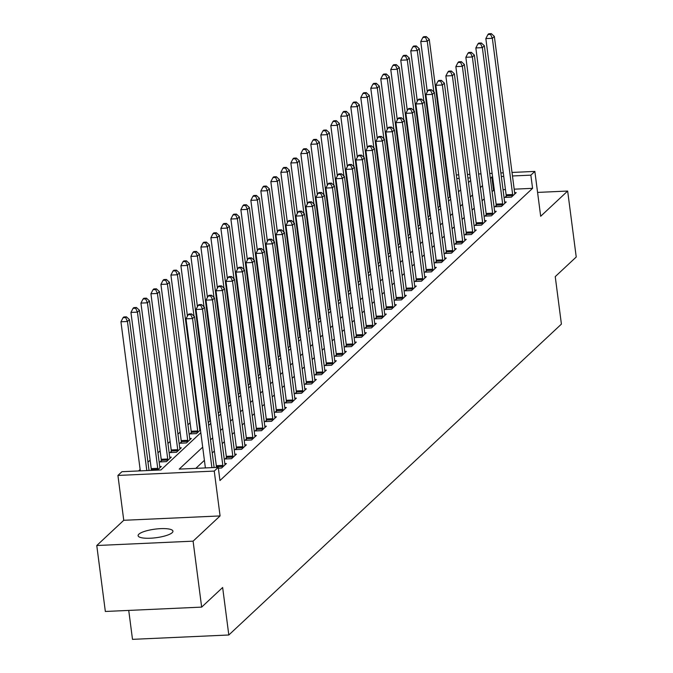 <?xml version="1.0" encoding="UTF-8"?>
<svg xmlns="http://www.w3.org/2000/svg" width="673" height="673" viewBox="0 0 673 673"><rect width="100%" height="100%" fill="white"/><g stroke="black" fill="none" stroke-linecap="round" stroke-linejoin="round"><path stroke-width="1.01" d="M138.865 534.185A17.565 4.316 -7.4 0 0 138.108 535.691A17.565 4.316 -7.4 0 0 153.217 538.03A17.565 4.316 -7.4 0 0 172.187 532.68A17.565 4.316 -7.4 0 0 172.944 531.174A17.565 4.316 -7.4 0 0 157.835 528.835A17.565 4.316 -7.4 0 0 138.865 534.185M436.07 178.067L436.642 177.537M128.736 610.419L132.497 639.35L228.812 634.992L561.408 324.117L555.242 276.62L576.231 257.01L567.659 191.048L537.576 192.411M228.812 634.992L222.645 587.504L201.656 607.113L105.341 611.471L96.769 545.517L193.092 541.159L220.079 515.93L214.25 471.083L117.926 475.441L121.931 471.706L160.973 469.939L200.815 432.697M220.079 515.93L123.756 520.296L96.769 545.517M123.756 520.296L117.926 475.441M428.365 200.066L427.792 200.604M418.37 209.412L417.798 209.942M408.376 218.75L407.804 219.289M398.382 228.097L397.81 228.627M388.388 237.434L387.816 237.964M378.394 246.772L377.822 247.311M368.4 256.119L367.828 256.649M358.406 265.456L357.834 265.995M348.412 274.794L347.84 275.333M338.418 284.141L337.846 284.671M328.424 293.478L327.852 294.017M318.43 302.825L317.858 303.355M308.436 312.163L307.864 312.701M298.442 321.501L297.87 322.039M288.448 330.847L287.876 331.377M278.454 340.185L277.882 340.723M268.46 349.531L267.888 350.061M258.466 358.869L257.894 359.407M248.472 368.207L247.9 368.745M238.486 377.553L237.914 378.083M228.492 386.891L227.92 387.429M218.498 396.237L217.926 396.767M208.504 405.575L207.932 406.113M198.51 414.913L197.938 415.451M190.097 422.779L187.944 424.789M180.103 432.116L177.95 434.135M170.109 441.463L167.956 443.473M160.115 450.801L157.962 452.82M150.121 460.139L147.967 462.158M140.127 469.485L138.562 470.949M201.656 607.113L193.092 541.159M449.741 192.091L449.101 192.116M438.603 192.596L437.963 192.621M157.432 470.099L161.301 466.482L159.745 466.549M161.293 460.702L159.989 461.914L166.5 461.619L171.295 457.135L169.739 457.211M171.287 451.356L169.983 452.576L176.494 452.281L181.289 447.797L179.733 447.865M181.281 442.018L179.977 443.238L186.488 442.935L191.283 438.46L189.727 438.527M191.275 432.68L189.971 433.892L196.482 433.597L200.453 429.887M200.352 429.155L199.721 429.181M208.285 422.56L210.447 420.549M210.346 419.817L209.715 419.843M218.279 413.222L220.441 411.203M220.34 410.471L219.709 410.505M228.273 403.876L230.435 401.865M230.334 401.133L229.703 401.158M238.267 394.538L240.429 392.519M240.328 391.787L239.697 391.821M248.261 385.2L250.423 383.181M250.322 382.449L249.691 382.474M258.255 375.854L260.417 373.843M260.316 373.111L259.685 373.136M268.249 366.516L270.411 364.497M270.31 363.765L269.68 363.799M278.243 357.17L280.405 355.159M280.305 354.427L279.665 354.452M288.237 347.832L290.391 345.813M290.299 345.081L289.659 345.114M298.232 338.494L300.385 336.475M300.293 335.743L299.653 335.768M308.226 329.147L310.379 327.137M310.287 326.405L309.647 326.43M318.22 319.81L320.373 317.791M320.281 317.059L319.641 317.092M328.214 310.463L330.367 308.453M330.275 307.721L329.635 307.746M338.208 301.125L340.361 299.106M340.269 298.375L339.629 298.408M348.202 291.788L350.355 289.769M350.263 289.037L349.624 289.062M358.196 282.441L360.349 280.431M360.257 279.699L359.618 279.724M368.19 273.103L370.343 271.084M370.251 270.353L369.612 270.386M378.184 263.757L380.338 261.747M380.245 261.015L379.606 261.04M388.178 254.419L390.332 252.4M390.239 251.668L389.6 251.702M398.172 245.081L400.326 243.062M400.233 242.33L399.594 242.356M408.166 235.735L410.32 233.724M410.227 232.993L409.588 233.018M418.16 226.397L420.314 224.378M420.221 223.646L419.582 223.68M428.154 217.051L430.308 215.04M430.215 214.308L429.576 214.334M438.148 207.713L440.302 205.694M440.209 204.962L439.57 204.996M448.142 198.375L450.296 196.356M450.203 195.624L449.564 195.65M202.691 447.15L179.203 469.115L218.245 467.348L219.962 480.539L532.57 188.339L514.189 189.172M505.448 189.567L503.042 189.677M494.31 190.072L492.072 191.46M484.232 198.787L482.078 200.806M474.238 208.134L472.084 210.144M464.244 217.472L462.09 219.491M454.25 226.809L452.096 228.828M444.256 236.156L442.102 238.166M434.262 245.494L432.108 247.513M424.268 254.84L422.114 256.85M414.274 264.178L412.12 266.197M404.28 273.516L402.126 275.535M394.285 282.862L392.132 284.872M384.291 292.2L382.138 294.219M374.297 301.546L372.144 303.557M364.303 310.884L362.15 312.903M354.318 320.222L352.156 322.241M344.324 329.568L342.162 331.579M334.33 338.906L332.168 340.925M324.336 348.252L322.174 350.263M314.341 357.59L312.179 359.609M304.347 366.928L302.185 368.947M294.353 376.274L292.191 378.285M284.359 385.612L282.197 387.631M274.365 394.958L272.203 396.969M264.371 404.296L262.209 406.315M254.377 413.634L252.215 415.653M244.383 422.981L242.221 424.991M234.389 432.318L232.227 434.337M224.395 441.665L222.233 443.675M214.401 451.003L212.239 453.022M204.407 460.34L195.835 468.358M218.355 468.164L221.585 468.021L226.389 463.537L224.824 463.604M226.372 457.758L225.076 458.969L231.579 458.675L236.383 454.191L234.818 454.267M236.366 448.411L235.07 449.631L241.573 449.337L246.368 444.853L244.812 444.92M246.36 439.074L245.065 440.285L251.567 439.991L256.363 435.507L254.806 435.582M256.354 429.736L255.059 430.947L261.561 430.653L266.357 426.169L264.8 426.236M266.348 420.389L265.053 421.609L271.556 421.315L276.351 416.831L274.794 416.898M276.342 411.052L275.038 412.263L281.55 411.969L286.345 407.485L284.788 407.56M286.336 401.705L285.032 402.925L291.544 402.631L296.339 398.147L294.782 398.214M296.33 392.367L295.026 393.579L301.538 393.284L306.333 388.801L304.776 388.876M306.324 383.03L305.02 384.241L311.532 383.947L316.327 379.463L314.771 379.53M316.318 373.683L315.014 374.903L321.526 374.609L326.321 370.125L324.765 370.192M326.312 364.345L325.009 365.557L331.52 365.262L336.315 360.778L334.759 360.854M336.307 354.999L335.003 356.219L341.514 355.924L346.309 351.441L344.753 351.508M346.301 345.661L344.997 346.873L351.508 346.578L356.303 342.094L354.747 342.17M356.295 336.323L354.991 337.535L361.502 337.24L366.297 332.756L364.741 332.824M366.289 326.977L364.985 328.197L371.496 327.902L376.291 323.419L374.735 323.486M376.283 317.639L374.979 318.851L381.49 318.556L386.285 314.072L384.729 314.148M386.277 308.293L384.973 309.513L391.484 309.218L396.279 304.734L394.723 304.802M396.271 298.955L394.967 300.166L401.478 299.872L406.273 295.388L404.717 295.464M406.265 289.617L404.961 290.829L411.472 290.534L416.267 286.05L414.711 286.118M416.259 280.271L414.955 281.491L421.466 281.196L426.261 276.712L424.705 276.78M426.253 270.933L424.949 272.144L431.46 271.85L436.255 267.366L434.699 267.442M436.247 261.587L434.943 262.806L441.454 262.512L446.249 258.028L444.693 258.096M446.241 252.249L444.937 253.46L451.448 253.166L456.244 248.682L454.679 248.758M456.235 242.911L454.931 244.122L461.442 243.828L466.238 239.344L464.673 239.411M466.229 233.565L464.925 234.784L471.437 234.49L476.232 230.006L474.667 230.073M476.223 224.227L474.919 225.438L481.431 225.144L486.226 220.66L484.661 220.736M486.209 214.88L484.913 216.1L491.425 215.806L496.22 211.322L494.655 211.389M496.203 205.543L494.907 206.754L501.41 206.46L506.214 201.976L504.649 202.051M506.197 196.205L504.901 197.416L511.404 197.122L516.208 192.638L514.643 192.705M512.01 172.448L534.85 171.413L540.68 216.269L567.659 191.048M534.85 171.413L530.854 175.148L512.473 175.981M532.57 188.339L530.854 175.148M218.245 467.348L214.25 471.083M446.931 175.392L447.57 175.367M456.302 174.972L458.708 174.862M467.449 174.467L469.855 174.357M478.587 173.962L480.993 173.853M489.734 173.457L492.14 173.348M500.872 172.953L503.278 172.843M470.309 177.891L467.903 178M459.171 178.395L456.765 178.505M448.025 178.9L447.394 178.925M436.886 179.405L436.247 179.43M208.655 425.37L210.809 423.359M218.649 416.032L220.803 414.013M228.643 406.694L230.797 404.675M238.637 397.348L240.791 395.329M248.631 388.01L250.785 385.991M258.625 378.663L260.779 376.653M268.62 369.326L270.773 367.307M278.605 359.988L280.767 357.969M288.599 350.641L290.761 348.622M298.593 341.304L300.755 339.285M308.587 331.957L310.749 329.947M318.581 322.619L320.743 320.6M328.575 313.281L330.737 311.263M338.569 303.935L340.731 301.916M348.564 294.597L350.726 292.578M358.558 285.251L360.72 283.24M368.552 275.913L370.714 273.894M378.546 266.575L380.708 264.556M388.54 257.229L390.702 255.21M398.534 247.891L400.696 245.872M408.528 238.545L410.69 236.534M418.522 229.207L420.684 227.188M428.516 219.869L430.67 217.85M438.51 210.523L440.664 208.504M448.504 201.185L450.658 199.166M458.498 191.839L460.652 189.828M468.492 182.501L470.646 180.482M492.594 176.881L490.356 178.269M482.516 185.597L480.362 187.616M472.53 194.934L470.368 196.953M462.536 204.281L460.374 206.291M452.542 213.619L450.38 215.638M442.548 222.965L440.386 224.975M432.554 232.303L430.392 234.322M422.56 241.641L420.398 243.66M412.566 250.987L410.404 252.998M402.572 260.325L400.41 262.344M392.578 269.671L390.416 271.682M382.584 279.009L380.422 281.028M372.59 288.347L370.428 290.366M362.596 297.693L360.434 299.704M352.602 307.031L350.44 309.05M342.607 316.377L340.445 318.388M332.613 325.715L330.451 327.734M322.619 335.053L320.466 337.072M312.625 344.399L310.472 346.41M302.631 353.737L300.478 355.756M292.637 363.084L290.484 365.094M282.643 372.421L280.49 374.44M272.649 381.759L270.496 383.778M262.655 391.106L260.501 393.116M252.661 400.443L250.507 402.462M242.667 409.79L240.513 411.8M232.673 419.128L230.519 421.147M222.679 428.465L220.525 430.484M212.685 437.812L210.531 439.822M503.74 176.376L501.335 176.486M493.519 190.106L491.803 176.915M211.902 467.634L192.537 318.539L194.531 316.672L214.132 467.533M205.391 467.928L186.026 318.834L192.537 318.539L190.737 314.636L191.536 313.887L188.936 314.005L188.137 314.754L190.737 314.636M188.137 314.754L186.026 318.834M194.531 316.672L191.536 313.887M149.044 470.477L129.452 319.616L127.449 321.484L120.947 321.778L140.312 470.873M125.658 317.58L126.457 316.832L123.849 316.949L123.05 317.698L125.658 317.58L127.449 321.484L146.815 470.578M126.457 316.832L129.452 319.616M120.947 321.778L123.05 317.698M222.889 466.801L222.889 466.431A2.742 0.858 87.4 0 0 222.813 465.388L202.531 309.193L204.525 307.325L224.816 463.52A2.742 0.858 87.4 0 0 225.001 464.454L225.085 464.749M216.386 467.432L216.378 466.726A2.742 0.858 87.4 0 0 216.311 465.682L196.02 309.487L202.531 309.193L200.731 305.29L201.53 304.549L198.93 304.667L198.131 305.407L200.731 305.29M198.131 305.407L196.02 309.487M204.525 307.325L201.53 304.549M232.883 457.463L232.883 457.085A2.742 0.858 87.4 0 0 232.808 456.05L212.525 299.855L214.519 297.988L234.81 454.182A2.742 0.858 87.4 0 0 234.995 455.116L235.079 455.411M226.38 458.91L226.372 457.379A2.742 0.858 87.4 0 0 226.305 456.344L206.014 300.15L212.525 299.855L210.725 295.952L211.524 295.203L208.924 295.321L208.125 296.07L210.725 295.952M208.125 296.07L206.014 300.15M214.519 297.988L211.524 295.203M242.877 448.117L242.877 447.747A2.742 0.858 87.4 0 0 242.802 446.712L222.519 290.509L224.513 288.641L244.804 444.836A2.742 0.858 87.4 0 0 244.989 445.77L245.073 446.064M236.374 449.572L236.366 448.041A2.742 0.858 87.4 0 0 236.299 447.007L216.008 290.803L222.519 290.509L220.719 286.614L221.518 285.865L218.918 285.983L218.119 286.732L220.719 286.614M218.119 286.732L216.008 290.803M224.513 288.641L221.518 285.865M160.006 467.693L159.922 467.399A2.742 0.858 -92.6 0 1 159.737 466.465L139.446 310.27L137.443 312.137L130.941 312.432L151.223 468.627A2.742 0.858 -92.6 0 1 151.299 469.67L151.299 470.377M135.652 308.234L136.451 307.494L133.843 307.611L133.044 308.352L135.652 308.234L137.443 312.137L157.734 468.332A2.742 0.858 -92.6 0 1 157.802 469.375L157.81 469.746M136.451 307.494L139.446 310.27M130.941 312.432L133.044 308.352M170 458.355L169.916 458.061A2.742 0.858 -92.6 0 1 169.722 457.127L149.44 300.932L147.437 302.8L140.935 303.094L161.217 459.289A2.742 0.858 -92.6 0 1 161.293 460.332L161.301 461.855M145.646 298.896L146.445 298.147L143.837 298.265L143.038 299.014L145.646 298.896L147.437 302.8L167.728 458.994A2.742 0.858 -92.6 0 1 167.796 460.038L167.804 460.408M146.445 298.147L149.44 300.932M140.935 303.094L143.038 299.014M179.994 449.009L179.91 448.714A2.742 0.858 -92.6 0 1 179.716 447.789L159.434 291.586L157.432 293.462L150.929 293.756L171.211 449.951A2.742 0.858 -92.6 0 1 171.287 450.986L171.295 452.517M155.64 289.558L156.439 288.81L153.831 288.927L153.032 289.676L155.64 289.558L157.432 293.462L177.722 449.657A2.742 0.858 -92.6 0 1 177.79 450.691L177.798 451.061M156.439 288.81L159.434 291.586M150.929 293.756L153.032 289.676M252.871 438.779L252.871 438.409A2.742 0.858 87.4 0 0 252.796 437.366L232.513 281.171L234.507 279.303L254.798 435.498A2.742 0.858 87.4 0 0 254.983 436.432L255.067 436.727M246.368 440.226L246.36 438.703A2.742 0.858 87.4 0 0 246.293 437.66L226.002 281.465L232.513 281.171L230.713 277.268L231.512 276.519L228.913 276.637L228.113 277.385L230.713 277.268M228.113 277.385L226.002 281.465M234.507 279.303L231.512 276.519M189.988 439.671L189.895 439.376A2.742 0.858 -92.6 0 1 189.71 438.443L169.428 282.248L167.426 284.115L160.923 284.41L181.205 440.605A2.742 0.858 -92.6 0 1 181.281 441.648L181.289 443.171M165.634 280.212L166.433 279.463L163.825 279.581L163.026 280.33L165.634 280.212L167.426 284.115L187.717 440.31A2.742 0.858 -92.6 0 1 187.784 441.353L187.784 441.724M166.433 279.463L169.428 282.248M160.923 284.41L163.026 280.33M262.865 429.441L262.857 429.063A2.742 0.858 87.4 0 0 262.79 428.028L242.507 271.833L244.501 269.966L264.792 426.16A2.742 0.858 87.4 0 0 264.977 427.086L265.061 427.389M256.363 430.888L256.354 429.357A2.742 0.858 87.4 0 0 256.287 428.322L235.996 272.128L242.507 271.833L240.707 267.93L241.506 267.181L238.907 267.299L238.099 268.047L240.707 267.93M238.099 268.047L235.996 272.128M244.501 269.966L241.506 267.181M272.859 420.095L272.851 419.725A2.742 0.858 87.4 0 0 272.784 418.682L252.501 262.487L254.495 260.619L274.786 416.814A2.742 0.858 87.4 0 0 274.971 417.748L275.055 418.042M266.357 421.55L266.348 420.019A2.742 0.858 87.4 0 0 266.272 418.976L245.99 262.781L252.501 262.487L250.701 258.583L251.5 257.843L248.892 257.961L248.093 258.701L250.701 258.583M248.093 258.701L245.99 262.781M254.495 260.619L251.5 257.843M282.853 410.757L282.845 410.379A2.742 0.858 87.4 0 0 282.778 409.344L262.495 253.149L264.489 251.281L284.78 407.476A2.742 0.858 87.4 0 0 284.965 408.41L285.049 408.704M276.351 412.204L276.342 410.673A2.742 0.858 87.4 0 0 276.267 409.638L255.984 253.443L262.495 253.149L260.695 249.246L261.494 248.497L258.886 248.615L258.087 249.363L260.695 249.246M258.087 249.363L255.984 253.443M264.489 251.281L261.494 248.497M292.848 401.411L292.839 401.041A2.742 0.858 87.4 0 0 292.772 400.006L272.489 243.803L274.483 241.935L294.774 398.13A2.742 0.858 87.4 0 0 294.959 399.064L295.043 399.358M286.345 402.866L286.336 401.335A2.742 0.858 87.4 0 0 286.261 400.3L265.978 244.097L272.489 243.803L270.689 239.908L271.488 239.159L268.88 239.277L268.081 240.025L270.689 239.908M268.081 240.025L265.978 244.097M274.483 241.935L271.488 239.159M302.842 392.073L302.833 391.703A2.742 0.858 87.4 0 0 302.766 390.66L282.483 234.465L284.477 232.597L304.768 388.792A2.742 0.858 87.4 0 0 304.953 389.726L305.037 390.02M296.339 393.52L296.33 391.997A2.742 0.858 87.4 0 0 296.255 390.954L275.972 234.759L282.483 234.465L280.683 230.561L281.482 229.813L278.874 229.93L278.075 230.679L280.683 230.561M278.075 230.679L275.972 234.759M284.477 232.597L281.482 229.813M199.974 430.333L199.889 430.03A2.742 0.858 -92.6 0 1 199.704 429.105L179.422 272.91L177.42 274.777L170.917 275.072L191.199 431.267A2.742 0.858 -92.6 0 1 191.267 432.302L191.283 433.833M175.628 270.874L176.427 270.125L173.819 270.243L173.02 270.992L175.628 270.874L177.42 274.777L197.711 430.972A2.742 0.858 -92.6 0 1 197.778 432.007L197.778 432.386M176.427 270.125L179.422 272.91M170.917 275.072L173.02 270.992M209.968 420.987L209.883 420.692A2.742 0.858 -92.6 0 1 209.698 419.759L189.416 263.564L187.414 265.431L180.911 265.726L187.447 316.083M185.622 261.528L186.421 260.788L183.813 260.905L183.014 261.646L185.622 261.528L187.414 265.431L194.009 316.175M186.421 260.788L189.416 263.564M180.911 265.726L183.014 261.646M219.962 411.649L219.878 411.354A2.742 0.858 -92.6 0 1 219.692 410.421L199.41 254.226L197.408 256.093L190.905 256.388L197.441 306.737M195.616 252.19L196.415 251.441L193.807 251.559L193.008 252.308L195.616 252.19L197.408 256.093L204.003 306.838M196.415 251.441L199.41 254.226M190.905 256.388L193.008 252.308M229.956 402.303L229.872 402.008A2.742 0.858 -92.6 0 1 229.686 401.083L209.404 244.879L207.402 246.755L200.899 247.05L207.435 297.399M205.602 242.852L206.409 242.103L203.801 242.221L203.002 242.97L205.602 242.852L207.402 246.755L213.997 297.5M206.409 242.103L209.404 244.879M200.899 247.05L203.002 242.97M239.95 392.965L239.866 392.67A2.742 0.858 -92.6 0 1 239.681 391.736L219.398 235.542L217.396 237.409L210.893 237.704L217.429 288.061M215.596 233.506L216.403 232.757L213.795 232.875L212.996 233.624L215.596 233.506L217.396 237.409L223.991 288.153M216.403 232.757L219.398 235.542M210.893 237.704L212.996 233.624M312.836 382.735L312.827 382.357A2.742 0.858 87.4 0 0 312.76 381.322L292.477 225.127L294.471 223.259L314.762 379.454A2.742 0.858 87.4 0 0 314.947 380.38L315.031 380.682M306.333 384.182L306.324 382.651A2.742 0.858 87.4 0 0 306.249 381.616L285.966 225.421L292.477 225.127L290.677 221.224L291.476 220.475L288.868 220.593L288.069 221.341L290.677 221.224M288.069 221.341L285.966 225.421M294.471 223.259L291.476 220.475M249.944 383.627L249.86 383.324A2.742 0.858 -92.6 0 1 249.675 382.399L229.392 226.204L227.39 228.071L220.887 228.366L227.424 278.715M225.59 224.168L226.389 223.419L223.789 223.537L222.99 224.286L225.59 224.168L227.39 228.071L233.985 278.815M226.389 223.419L229.392 226.204M220.887 228.366L222.99 224.286M322.83 373.389L322.821 373.019A2.742 0.858 87.4 0 0 322.754 371.976L302.471 215.781L304.465 213.913L324.756 370.108A2.742 0.858 87.4 0 0 324.941 371.042L325.025 371.336M316.327 374.844L316.318 373.313A2.742 0.858 87.4 0 0 316.243 372.27L295.96 216.075L302.471 215.781L300.671 211.877L301.47 211.137L298.862 211.255L298.063 211.995L300.671 211.877M298.063 211.995L295.96 216.075M304.465 213.913L301.47 211.137M259.938 374.281L259.854 373.986A2.742 0.858 -92.6 0 1 259.669 373.052L239.386 216.857L237.384 218.725L230.881 219.019L237.418 269.377M235.584 214.822L236.383 214.081L233.783 214.199L232.984 214.939L235.584 214.822L237.384 218.725L243.979 269.469M236.383 214.081L239.386 216.857M230.881 219.019L232.984 214.939M332.824 364.051L332.815 363.672A2.742 0.858 87.4 0 0 332.748 362.638L312.457 206.443L314.459 204.575L334.75 360.77A2.742 0.858 87.4 0 0 334.935 361.704L335.019 361.998M326.321 365.498L326.312 363.967A2.742 0.858 87.4 0 0 326.237 362.932L305.954 206.737L312.457 206.443L310.665 202.539L311.464 201.791L308.857 201.908L308.057 202.657L310.665 202.539M308.057 202.657L305.954 206.737M314.459 204.575L311.464 201.791M269.932 364.943L269.848 364.648A2.742 0.858 -92.6 0 1 269.663 363.714L249.38 207.52L247.378 209.387L240.875 209.682L247.412 260.03M245.578 205.484L246.377 204.735L243.777 204.853L242.978 205.602L245.578 205.484L247.378 209.387L253.973 260.131M246.377 204.735L249.38 207.52M240.875 209.682L242.978 205.602M342.818 354.705L342.809 354.334A2.742 0.858 87.4 0 0 342.742 353.3L322.451 197.096L324.453 195.229L344.736 351.424A2.742 0.858 87.4 0 0 344.929 352.358L345.013 352.652M336.315 356.16L336.307 354.629A2.742 0.858 87.4 0 0 336.231 353.594L315.948 197.391L322.451 197.096L320.659 193.201L321.458 192.453L318.851 192.571L318.051 193.319L320.659 193.201M318.051 193.319L315.948 197.391M324.453 195.229L321.458 192.453M279.926 355.596L279.842 355.302A2.742 0.858 -92.6 0 1 279.657 354.377L259.374 198.173L257.372 200.049L250.861 200.344L257.406 250.693M255.572 196.146L256.371 195.397L253.771 195.515L252.972 196.264L255.572 196.146L257.372 200.049L263.967 250.793M256.371 195.397L259.374 198.173M250.861 200.344L252.972 196.264M352.812 345.367L352.803 344.997A2.742 0.858 87.4 0 0 352.736 343.953L332.445 187.759L334.447 185.891L354.73 342.086A2.742 0.858 87.4 0 0 354.923 343.02L355.008 343.314M346.309 346.814L346.301 345.291A2.742 0.858 87.4 0 0 346.225 344.248L325.942 188.053L332.445 187.759L330.653 183.855L331.453 183.106L328.845 183.224L328.045 183.973L330.653 183.855M328.045 183.973L325.942 188.053M334.447 185.891L331.453 183.106M289.92 346.259L289.836 345.964A2.742 0.858 -92.6 0 1 289.651 345.03L269.368 188.835L267.366 190.703L260.855 190.997L267.4 241.355M265.566 186.8L266.365 186.051L263.766 186.169L262.966 186.917L265.566 186.8L267.366 190.703L273.961 241.447M266.365 186.051L269.368 188.835M260.855 190.997L262.966 186.917M362.797 336.029L362.797 335.65A2.742 0.858 87.4 0 0 362.73 334.616L342.439 178.421L344.441 176.553L364.724 332.748A2.742 0.858 87.4 0 0 364.917 333.673L365.002 333.976M356.303 337.476L356.295 335.945A2.742 0.858 87.4 0 0 356.219 334.91L335.936 178.715L342.439 178.421L340.647 174.517L341.447 173.769L338.839 173.886L338.039 174.635L340.647 174.517M338.039 174.635L335.936 178.715M344.441 176.553L341.447 173.769M299.914 336.921L299.83 336.618A2.742 0.858 -92.6 0 1 299.645 335.692L279.362 179.498L277.36 181.365L270.849 181.66L277.394 232.008M275.56 177.462L276.359 176.713L273.76 176.831L272.96 177.579L275.56 177.462L277.36 181.365L283.947 232.109M276.359 176.713L279.362 179.498M270.849 181.66L272.96 177.579M372.792 326.683L372.792 326.312A2.742 0.858 87.4 0 0 372.724 325.269L352.433 169.074L354.435 167.207L374.718 323.402A2.742 0.858 87.4 0 0 374.903 324.336L374.987 324.63M366.297 328.138L366.289 326.607A2.742 0.858 87.4 0 0 366.213 325.564L345.93 169.369L352.433 169.074L350.641 165.171L351.441 164.431L348.833 164.549L348.034 165.289L350.641 165.171M348.034 165.289L345.93 169.369M354.435 167.207L351.441 164.431M382.786 317.345L382.786 316.966A2.742 0.858 87.4 0 0 382.718 315.931L362.427 159.737L364.43 157.869L384.712 314.064A2.742 0.858 87.4 0 0 384.897 314.998L384.981 315.292M376.291 318.792L376.274 317.261A2.742 0.858 87.4 0 0 376.207 316.226L355.924 160.031L362.427 159.737L360.635 155.833L361.435 155.084L358.827 155.202L358.028 155.951L360.635 155.833M358.028 155.951L355.924 160.031M364.43 157.869L361.435 155.084M392.78 307.998L392.78 307.628A2.742 0.858 87.4 0 0 392.712 306.594L372.421 150.39L374.424 148.523L394.706 304.718A2.742 0.858 87.4 0 0 394.891 305.651L394.975 305.946M386.285 309.454L386.268 307.923A2.742 0.858 87.4 0 0 386.201 306.888L365.919 150.685L372.421 150.39L370.63 146.495L371.429 145.747L368.821 145.864L368.022 146.613L370.63 146.495M368.022 146.613L365.919 150.685M374.424 148.523L371.429 145.747M402.774 298.661L402.774 298.29A2.742 0.858 87.4 0 0 402.706 297.247L382.415 141.052L384.418 139.185L404.7 295.38A2.742 0.858 87.4 0 0 404.885 296.313L404.969 296.608M396.279 300.108L396.262 298.585A2.742 0.858 87.4 0 0 396.195 297.542L375.913 141.347L382.415 141.052L380.624 137.149L381.423 136.4L378.815 136.518L378.016 137.267L380.624 137.149M378.016 137.267L375.913 141.347M384.418 139.185L381.423 136.4M412.768 289.323L412.768 288.944A2.742 0.858 87.4 0 0 412.7 287.909L392.409 131.715L394.412 129.847L414.694 286.042A2.742 0.858 87.4 0 0 414.879 286.967L414.963 287.27M406.273 290.77L406.256 289.239A2.742 0.858 87.4 0 0 406.189 288.204L385.907 132.009L392.409 131.715L390.609 127.811L391.417 127.062L388.809 127.18L388.01 127.929L390.609 127.811M388.01 127.929L385.907 132.009M394.412 129.847L391.417 127.062M422.762 279.976L422.762 279.606A2.742 0.858 87.4 0 0 422.694 278.563L402.404 122.368L404.406 120.501L424.688 276.696A2.742 0.858 87.4 0 0 424.873 277.629L424.957 277.924M416.267 281.432L416.251 279.901A2.742 0.858 87.4 0 0 416.183 278.858L395.901 122.663L402.404 122.368L400.603 118.465L401.402 117.725L398.803 117.842L398.004 118.583L400.603 118.465M398.004 118.583L395.901 122.663M404.406 120.501L401.402 117.725M432.756 270.639L432.756 270.26A2.742 0.858 87.4 0 0 432.689 269.225L412.398 113.03L414.4 111.163L434.682 267.358A2.742 0.858 87.4 0 0 434.867 268.291L434.951 268.586M426.261 272.085L426.245 270.554A2.742 0.858 87.4 0 0 426.177 269.52L405.895 113.325L412.398 113.03L410.597 109.127L411.396 108.378L408.797 108.496L407.998 109.245L410.597 109.127M407.998 109.245L405.895 113.325M414.4 111.163L411.396 108.378M442.75 261.292L442.75 260.922A2.742 0.858 87.4 0 0 442.683 259.887L422.392 103.684L424.394 101.816L444.676 258.011A2.742 0.858 87.4 0 0 444.861 258.945L444.946 259.24M436.255 262.748L436.239 261.217A2.742 0.858 87.4 0 0 436.171 260.182L415.889 103.978L422.392 103.684L420.591 99.789L421.391 99.04L418.791 99.158L417.992 99.907L420.591 99.789M417.992 99.907L415.889 103.978M424.394 101.816L421.391 99.04M452.744 251.954L452.744 251.584A2.742 0.858 87.4 0 0 452.677 250.541L432.386 94.346L434.388 92.479L454.67 248.674A2.742 0.858 87.4 0 0 454.855 249.607L454.94 249.902M446.249 253.401L446.233 251.879A2.742 0.858 87.4 0 0 446.165 250.836L425.883 94.641L432.386 94.346L430.585 90.443L431.385 89.694L428.785 89.812L427.986 90.561L430.585 90.443M427.986 90.561L425.883 94.641M434.388 92.479L431.385 89.694M309.908 327.574L309.824 327.28A2.742 0.858 -92.6 0 1 309.639 326.346L289.356 170.151L287.354 172.019L280.843 172.313L287.388 222.67M285.554 168.115L286.353 167.375L283.754 167.493L282.954 168.233L285.554 168.115L287.354 172.019L293.941 222.763M286.353 167.375L289.356 170.151M280.843 172.313L282.954 168.233M319.902 318.236L319.818 317.942A2.742 0.858 -92.6 0 1 319.633 317.008L299.35 160.813L297.348 162.681L290.837 162.975L297.382 213.324M295.548 158.778L296.347 158.029L293.748 158.147L292.948 158.895L295.548 158.778L297.348 162.681L303.935 213.425M296.347 158.029L299.35 160.813M290.837 162.975L292.948 158.895M329.896 308.89L329.812 308.596A2.742 0.858 -92.6 0 1 329.627 307.67L309.344 151.467L307.342 153.343L300.831 153.637L307.376 203.986M305.542 149.44L306.341 148.691L303.742 148.809L302.943 149.557L305.542 149.44L307.342 153.343L313.929 204.087M306.341 148.691L309.344 151.467M300.831 153.637L302.943 149.557M339.89 299.552L339.806 299.258A2.742 0.858 -92.6 0 1 339.621 298.324L319.339 142.129L317.336 143.997L310.825 144.291L317.37 194.648M315.536 140.093L316.335 139.345L313.736 139.462L312.937 140.211L315.536 140.093L317.336 143.997L323.923 194.741M316.335 139.345L319.339 142.129M310.825 144.291L312.937 140.211M349.884 290.214L349.8 289.912A2.742 0.858 -92.6 0 1 349.615 288.986L329.333 132.791L327.33 134.659L320.819 134.953L327.364 185.302M325.53 130.755L326.329 130.007L323.73 130.125L322.931 130.873L325.53 130.755L327.33 134.659L333.917 185.403M326.329 130.007L329.333 132.791M320.819 134.953L322.931 130.873M359.878 280.868L359.794 280.574A2.742 0.858 -92.6 0 1 359.609 279.64L339.318 123.445L337.324 125.313L330.813 125.607L337.358 175.964M335.524 121.409L336.323 120.669L333.724 120.787L332.925 121.527L335.524 121.409L337.324 125.313L343.911 176.057M336.323 120.669L339.318 123.445M330.813 125.607L332.925 121.527M369.872 271.53L369.788 271.236A2.742 0.858 -92.6 0 1 369.603 270.302L349.312 114.107L347.318 115.975L340.807 116.269L347.352 166.618M345.518 112.071L346.317 111.323L343.718 111.44L342.919 112.189L345.518 112.071L347.318 115.975L353.905 166.719M346.317 111.323L349.312 114.107M340.807 116.269L342.919 112.189M379.866 262.184L379.782 261.89A2.742 0.858 -92.6 0 1 379.597 260.964L359.306 104.761L357.313 106.637L350.801 106.931L357.346 157.28M355.512 102.733L356.311 101.985L353.712 102.103L352.913 102.851L355.512 102.733L357.313 106.637L363.9 157.381M356.311 101.985L359.306 104.761M350.801 106.931L352.913 102.851M389.86 252.846L389.776 252.552A2.742 0.858 -92.6 0 1 389.591 251.618L369.3 95.423L367.307 97.291L360.795 97.585L367.34 147.942M365.506 93.387L366.305 92.638L363.706 92.756L362.907 93.505L365.506 93.387L367.307 97.291L373.894 148.035M366.305 92.638L369.3 95.423M360.795 97.585L362.907 93.505M462.738 242.617L462.738 242.238A2.742 0.858 87.4 0 0 462.671 241.203L442.38 85.008L444.382 83.141L464.664 239.336A2.742 0.858 87.4 0 0 464.85 240.261L464.934 240.564M456.244 244.063L456.227 242.532A2.742 0.858 87.4 0 0 456.159 241.498L435.868 85.303L442.38 85.008L440.579 81.105L441.379 80.356L438.779 80.474L437.98 81.223L440.579 81.105M437.98 81.223L435.868 85.303M444.382 83.141L441.379 80.356M399.855 243.508L399.77 243.205A2.742 0.858 -92.6 0 1 399.585 242.28L379.294 86.085L377.301 87.953L370.789 88.247L377.334 138.596M375.5 84.049L376.3 83.301L373.7 83.418L372.901 84.167L375.5 84.049L377.301 87.953L383.888 138.697M376.3 83.301L379.294 86.085M370.789 88.247L372.901 84.167M472.732 233.27L472.732 232.9A2.742 0.858 87.4 0 0 472.665 231.857L452.374 75.662L454.376 73.794L474.658 229.989A2.742 0.858 87.4 0 0 474.844 230.923L474.928 231.218M466.238 234.726L466.221 233.195A2.742 0.858 87.4 0 0 466.153 232.151L445.863 75.956L452.374 75.662L450.574 71.759L451.373 71.018L448.773 71.136L447.974 71.876L450.574 71.759M447.974 71.876L445.863 75.956M454.376 73.794L451.373 71.018M409.849 234.162L409.764 233.868A2.742 0.858 -92.6 0 1 409.579 232.934L389.288 76.739L387.295 78.606L380.783 78.901L387.32 129.258M385.494 74.703L386.294 73.963L383.694 74.08L382.895 74.821L385.494 74.703L387.295 78.606L393.882 129.351M386.294 73.963L389.288 76.739M380.783 78.901L382.895 74.821M482.726 223.932L482.726 223.554A2.742 0.858 87.4 0 0 482.65 222.519L462.368 66.324L464.37 64.457L484.653 220.651A2.742 0.858 87.4 0 0 484.838 221.585L484.922 221.88M476.223 225.379L476.215 223.848A2.742 0.858 87.4 0 0 476.148 222.813L455.857 66.619L462.368 66.324L460.568 62.421L461.367 61.672L458.767 61.79L457.968 62.539L460.568 62.421M457.968 62.539L455.857 66.619M464.37 64.457L461.367 61.672M419.843 224.824L419.759 224.53A2.742 0.858 -92.6 0 1 419.573 223.596L399.282 67.401L397.289 69.269L390.777 69.563L397.314 119.912M395.488 65.365L396.288 64.616L393.688 64.734L392.881 65.483L395.488 65.365L397.289 69.269L403.876 120.013M396.288 64.616L399.282 67.401M390.777 69.563L392.881 65.483M492.72 214.586L492.72 214.216A2.742 0.858 87.4 0 0 492.644 213.181L472.362 56.978L474.364 55.11L494.647 211.305A2.742 0.858 87.4 0 0 494.832 212.239L494.916 212.533M486.217 216.041L486.209 214.51A2.742 0.858 87.4 0 0 486.142 213.476L465.851 57.272L472.362 56.978L470.562 53.083L471.361 52.334L468.761 52.452L467.962 53.201L470.562 53.083M467.962 53.201L465.851 57.272M474.364 55.11L471.361 52.334M429.837 215.478L429.753 215.183A2.742 0.858 -92.6 0 1 429.567 214.258L409.277 58.055L407.283 59.931L400.772 60.225L407.308 110.574M405.483 56.027L406.282 55.279L403.674 55.396L402.875 56.145L405.483 56.027L407.283 59.931L413.87 110.675M406.282 55.279L409.277 58.055M400.772 60.225L402.875 56.145M502.714 205.248L502.714 204.878A2.742 0.858 87.4 0 0 502.638 203.835L482.356 47.64L484.358 45.772L504.641 201.967A2.742 0.858 87.4 0 0 504.826 202.901L504.91 203.196M496.211 206.695L496.203 205.172A2.742 0.858 87.4 0 0 496.136 204.129L475.845 47.934L482.356 47.64L480.556 43.737L481.355 42.988L478.755 43.106L477.956 43.854L480.556 43.737M477.956 43.854L475.845 47.934M484.358 45.772L481.355 42.988M439.831 206.14L439.747 205.845A2.742 0.858 -92.6 0 1 439.562 204.912L419.271 48.717L417.277 50.584L410.766 50.879L417.302 101.236M415.477 46.681L416.276 45.932L413.668 46.05L412.869 46.799L415.477 46.681L417.277 50.584L423.864 101.329M416.276 45.932L419.271 48.717M410.766 50.879L412.869 46.799M512.708 195.91L512.708 195.532A2.742 0.858 87.4 0 0 512.633 194.497L492.35 38.302L494.352 36.435L514.635 192.629A2.742 0.858 87.4 0 0 514.82 193.555L514.904 193.858M506.205 197.357L506.197 195.826A2.742 0.858 87.4 0 0 506.13 194.791L485.839 38.597L492.35 38.302L490.55 34.399L491.349 33.65L488.749 33.768L487.95 34.516L490.55 34.399M487.95 34.516L485.839 38.597M494.352 36.435L491.349 33.65M449.825 196.802L449.741 196.499A2.742 0.858 -92.6 0 1 449.556 195.574L429.265 39.379L427.271 41.246L420.76 41.541L427.296 91.89M425.471 37.343L426.27 36.594L423.662 36.712L422.863 37.461L425.471 37.343L427.271 41.246L433.858 91.991M426.27 36.594L429.265 39.379M420.76 41.541L422.863 37.461M222.889 466.431L216.378 466.726M222.813 465.388L216.311 465.682M232.883 457.085L226.372 457.379M232.808 456.05L226.305 456.344M242.877 447.747L236.366 448.041M242.802 446.712L236.299 447.007M151.223 468.627L157.734 468.332M151.299 469.67L157.802 469.375M161.217 459.289L167.728 458.994M161.293 460.332L167.796 460.038M171.211 449.951L177.722 449.657M171.287 450.986L177.79 450.691M252.871 438.409L246.36 438.703M252.796 437.366L246.293 437.66M181.205 440.605L187.717 440.31M181.281 441.648L187.784 441.353M262.857 429.063L256.354 429.357M262.79 428.028L256.287 428.322M272.851 419.725L266.348 420.019M272.784 418.682L266.272 418.976M282.845 410.379L276.342 410.673M282.778 409.344L276.267 409.638M292.839 401.041L286.336 401.335M292.772 400.006L286.261 400.3M302.833 391.703L296.33 391.997M302.766 390.66L296.255 390.954M191.199 431.267L197.711 430.972M191.267 432.302L197.778 432.007M312.827 382.357L306.324 382.651M312.76 381.322L306.249 381.616M322.821 373.019L316.318 373.313M322.754 371.976L316.243 372.27M332.815 363.672L326.312 363.967M332.748 362.638L326.237 362.932M342.809 354.334L336.307 354.629M342.742 353.3L336.231 353.594M352.803 344.997L346.301 345.291M352.736 343.953L346.225 344.248M362.797 335.65L356.295 335.945M362.73 334.616L356.219 334.91M372.792 326.312L366.289 326.607M372.724 325.269L366.213 325.564M382.786 316.966L376.274 317.261M382.718 315.931L376.207 316.226M392.78 307.628L386.268 307.923M392.712 306.594L386.201 306.888M402.774 298.29L396.262 298.585M402.706 297.247L396.195 297.542M412.768 288.944L406.256 289.239M412.7 287.909L406.189 288.204M422.762 279.606L416.251 279.901M422.694 278.563L416.183 278.858M432.756 270.26L426.245 270.554M432.689 269.225L426.177 269.52M442.75 260.922L436.239 261.217M442.683 259.887L436.171 260.182M452.744 251.584L446.233 251.879M452.677 250.541L446.165 250.836M462.738 242.238L456.227 242.532M462.671 241.203L456.159 241.498M472.732 232.9L466.221 233.195M472.665 231.857L466.153 232.151M482.726 223.554L476.215 223.848M482.65 222.519L476.148 222.813M492.72 214.216L486.209 214.51M492.644 213.181L486.142 213.476M502.714 204.878L496.203 205.172M502.638 203.835L496.136 204.129M512.708 195.532L506.197 195.826M512.633 194.497L506.13 194.791"/></g></svg>
